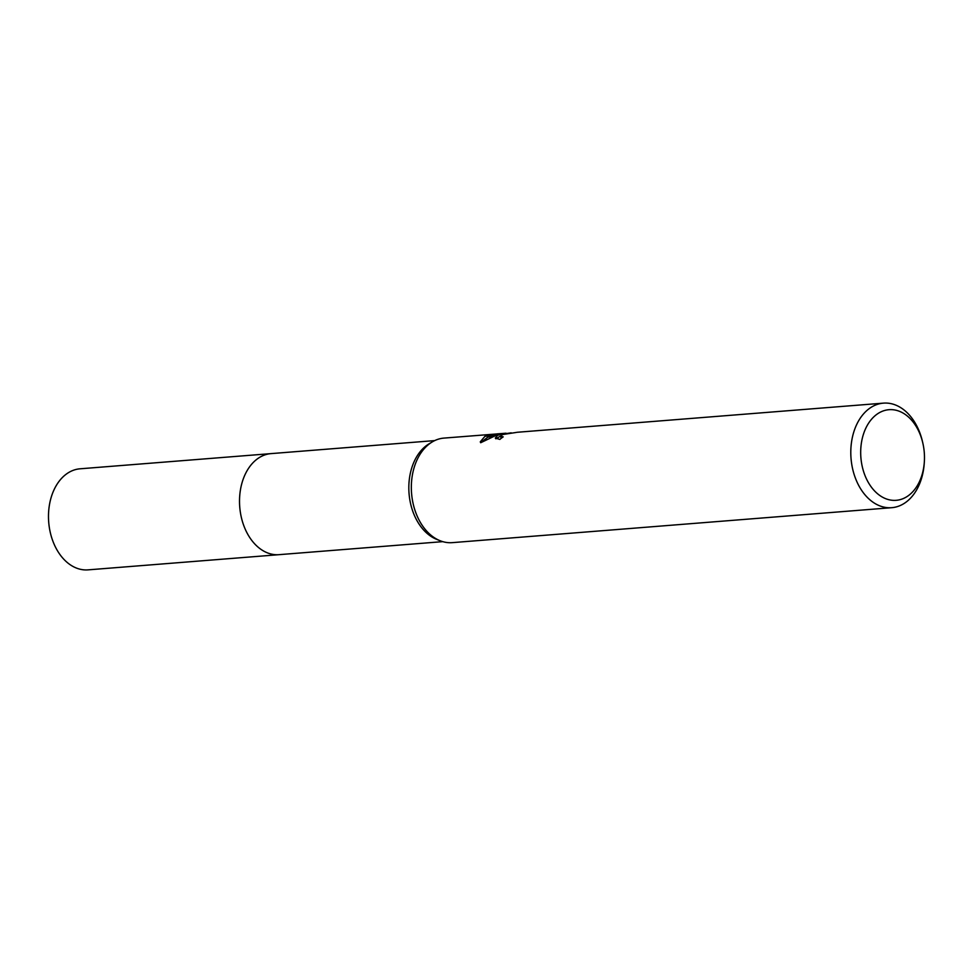 <?xml version="1.0" encoding="UTF-8"?>
<svg xmlns="http://www.w3.org/2000/svg" width="973" height="973" viewBox="0 0 973 973"><rect width="100%" height="100%" fill="white"/><g stroke="black" fill="none" stroke-linecap="round" stroke-linejoin="round"><path stroke-width="1.46" d="M279.762 554.61A50.693 35.466 -94.5 0 1 279.105 554.671A50.681 35.466 -94.5 0 1 240.477 513.002A50.681 35.466 -94.5 0 1 262.759 455.741A50.681 35.466 -94.5 0 1 271.066 453.613A50.693 35.466 -94.5 0 1 271.722 453.564M924.35 461.713A45.451 31.793 -94.5 0 1 903.637 498.407A45.451 31.793 -94.5 0 1 862.662 468.268A45.451 31.793 -94.5 0 1 881.514 411.615A45.451 31.793 -94.5 0 1 922.89 443.36A45.451 31.793 -94.5 0 1 924.35 461.713L924.253 463.148A52.445 36.694 -94.5 0 1 900.366 505.474A52.445 36.694 -94.5 0 1 891.755 507.687L452.299 542.642A52.445 36.694 -94.5 0 1 440.064 540.708A52.445 36.694 -94.5 0 1 411.567 493.275A52.445 36.694 -94.5 0 1 432.207 441.949A52.445 36.694 -94.5 0 1 435.369 440.295A52.445 36.694 -94.5 0 1 443.98 438.093L500.523 433.654M516.347 432.438L502.64 434.542L500.523 436.257L503.223 436.865A52.445 36.694 85.5 0 0 499.842 439.431L495.293 438.069L497.617 435.345L502.7 433.763L495.853 435.49L480.698 442.727L480.273 441.839L484.919 436.354L506.057 433.216L497.081 433.873M891.755 507.687A52.445 36.694 -94.5 0 1 851.789 464.571A52.445 36.694 -94.5 0 1 874.836 405.34A52.445 36.694 -94.5 0 1 883.435 403.138A52.445 36.694 -94.5 0 1 922.574 441.973L922.89 443.36M506.155 433.581L511.226 432.839M502.871 434.457L502.7 433.763M493.189 436.403L487.85 437.132L487.424 435.454M487.85 437.132L480.65 442.654M500.523 436.074L495.865 438.823M501.241 438.288L500.523 436.257M440.064 540.708L436.597 539.322A50.681 35.466 -94.5 0 1 409.049 493.481A50.681 35.466 -94.5 0 1 429.008 443.858L432.207 441.949M271.066 453.6A50.693 35.466 -94.5 0 0 241.718 518.925A50.693 35.466 -94.5 0 0 279.105 554.671L88.081 569.862A50.693 35.466 -94.5 0 1 50.681 534.116A50.693 35.466 -94.5 0 1 80.041 468.804L434.724 440.599M516.991 432.292L883.435 403.138M279.105 554.659L442.764 541.645"/></g></svg>
